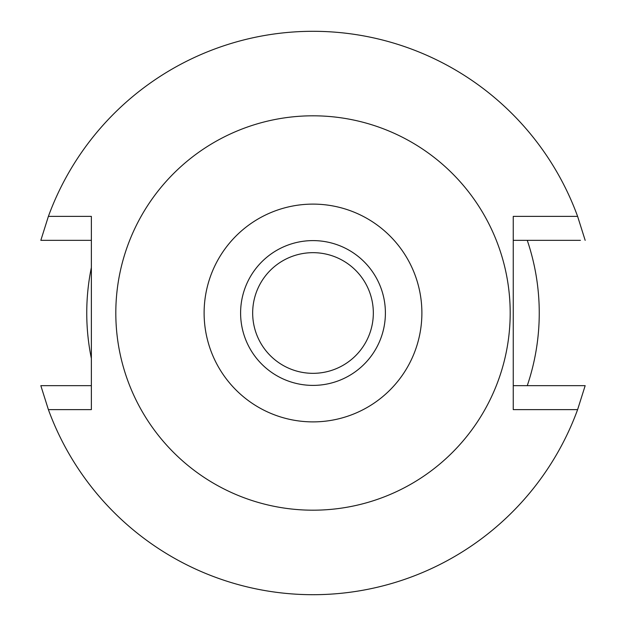 <?xml version="1.0" encoding="UTF-8"?>
<svg xmlns="http://www.w3.org/2000/svg" width="626" height="626" viewBox="0 0 626 626"><rect width="100%" height="100%" fill="white"/><g stroke="black" fill="none" stroke-linecap="round" stroke-linejoin="round"><path stroke-width="0.94" d="M313 421.885A108.885 108.885 0 0 1 204.115 313A108.885 108.885 0 0 1 313 204.115A108.885 108.885 0 0 1 421.885 313A108.885 108.885 0 0 1 313 421.885M313 385.397A72.397 72.397 0 0 0 385.397 313A72.397 72.397 0 0 0 313 240.603A72.397 72.397 0 0 0 240.603 313A72.397 72.397 0 0 0 313 385.397M313 510.19A197.19 197.19 0 0 1 115.81 313A197.19 197.19 0 0 1 313 115.81A197.19 197.19 0 0 1 510.19 313A197.19 197.19 0 0 1 313 510.19M513.25 216.377L513.25 409.623L577.61 409.623A281.7 281.7 0 0 1 48.39 409.623L91.365 409.623L91.365 216.377L48.39 216.377A281.7 281.7 0 0 1 577.61 216.377L513.25 216.377M580.427 240.337L513.25 240.337M552.234 240.337L567.985 240.337M585.169 240.337L577.61 216.377M48.39 216.377L40.831 240.337L91.365 240.337M59.548 240.337L50.268 240.337M91.365 385.663L40.831 385.663L48.39 409.623M577.61 409.623L585.169 385.663L513.25 385.663M566.452 385.663L575.732 385.663M73.766 385.663L58.015 385.663M40.831 385.663L45.573 385.663M527.264 240.337A226.244 226.244 0 0 1 527.264 385.663M91.365 358.455A226.244 226.244 0 0 1 91.365 267.545M313 252.669A60.331 60.331 0 0 0 252.669 313A60.331 60.331 0 0 0 313 373.331A60.331 60.331 0 0 0 373.331 313A60.331 60.331 0 0 0 313 252.669"/></g></svg>
